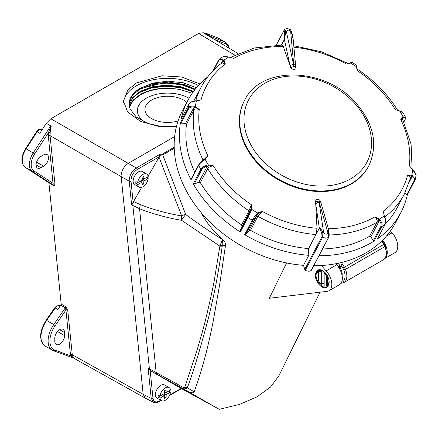 <?xml version="1.0" encoding="UTF-8"?>
<svg xmlns="http://www.w3.org/2000/svg" width="438" height="438" viewBox="0 0 438 438"><rect width="100%" height="100%" fill="white"/><g stroke="black" fill="none" stroke-linecap="round" stroke-linejoin="round"><path stroke-width="0.66" d="M324.109 272.65L324.109 271.85M324.109 282.975L321.7 284.027L321.7 271.363L321.284 270.684L321.842 270.41M324.788 272.474L324.618 272.606A8.568 4.949 60 0 1 327.306 276.022L327.378 275.978M342.105 275.743A8.82 5.092 -120 0 0 342.215 274.451A8.82 5.092 -120 0 0 340.868 269.2L340.008 267.454M339.034 267.963L341.197 266.715L341.75 265.729L339.412 267.076L338.974 267.87M256.712 162.405A70.2 53.863 -152.2 0 1 244.234 101.036L244.541 100.455A70.2 53.863 -152.2 0 0 257.018 161.825A70.2 53.863 -152.2 0 0 368.769 165.876L368.462 166.456A70.2 53.863 -152.2 0 1 256.712 162.405M338.36 263.222L339.724 265.483L339.412 267.076A0.504 0.285 36.8 0 1 338.826 266.862L339.724 265.483L342.396 263.939L341.75 265.729M338.552 267.224L338.826 266.862M336.537 263.594L338.634 267.076A0.504 0.389 27.8 0 0 339.313 267.229M305.324 270.164A5.042 3.865 27.8 0 0 308.396 271.182A5.042 3.865 27.8 0 0 311.15 270.454L328.489 237.533L325.746 238.239L322.658 237.243L305.324 270.164A1.259 0.969 27.8 0 1 304.738 269.425L322.072 236.504L321.678 233.071C320.424 229.66 319.641 228.045 319.34 228.214A1.259 0.969 -152.2 0 1 319.307 228.056C319.756 227.399 320.955 228.795 322.894 232.244L322.658 237.243A1.259 0.969 27.8 0 1 322.072 236.504M196.876 100.795L201.091 99.798L196.377 101.063C192.326 101.293 189.802 102.366 188.8 104.288L181.184 118.747A120.357 92.347 -152.2 0 1 187.803 100.554L182.531 110.562A120.357 92.347 -152.2 0 0 303.518 265.34L304.738 269.425M407.395 194.581A120.357 92.347 -152.2 0 1 400.792 212.715L395.519 222.728A120.357 92.347 -152.2 0 1 313.723 265.751M317.873 199.328C316.406 199.389 315.65 200.122 315.601 201.529L315.732 204.009A2.77 1.703 -8.5 0 1 319.165 202.559L323.578 232.255C325.527 234.752 326.951 234.823 327.843 232.469A2.77 1.593 -15.9 0 1 328.462 232.523L328.489 237.533A1.259 0.969 27.8 0 0 328.724 237.265L311.385 270.191A1.259 0.969 -152.2 0 1 311.15 270.454M328.724 237.265L328.724 237.265C329.168 236.597 329.283 235.222 329.069 233.131L329.069 233.131A1.259 0.827 -6.7 0 0 328.462 232.523C328.538 229.178 328.385 227.831 328.002 228.488M328.325 228.565L321.169 203.517A2.77 1.593 -15.9 0 0 319.302 202.57L318.924 201.146L319.165 202.559M316.225 233.908L317.008 228.28L315.732 204.009L319.307 228.056L315.94 234.554A114.816 88.093 -152.2 0 1 257.883 216.29L250.498 230.311A114.816 88.093 27.8 0 0 308.555 248.576L315.94 234.554M230.24 57.433L254.483 47.972L282.028 45.048L283.337 46.587L290.848 67.967L293.898 66.105L293.728 64.561A2.77 1.434 -5.3 0 1 295.634 65.738L293.142 38.862L290.668 29.866C288.308 28.399 286.249 28.306 284.486 29.592L284.235 29.915C285.067 29.226 285.581 29.926 285.79 32.018L284.382 39.606A1.259 0.969 -152.2 0 1 284.355 39.442L284.503 32.483C284.53 30.988 284.333 30.364 283.917 30.605L276.285 45.098M293.728 64.561L290.728 32.188C288.894 29.466 287.47 29.395 286.457 31.974L293.898 66.105L295.902 67.956L295.907 68.799L295.907 68.224M281.514 45.043L284.382 39.606L290.153 65.985A2.77 1.33 -12.3 0 1 293.586 64.556M303.518 265.34L308.79 255.327A120.357 92.347 -152.2 0 1 244.639 234.642L252.255 220.183C253.268 218.288 255.069 215.901 257.67 213.01L257.654 213.005A114.816 88.093 -152.2 0 1 251.719 209.369L247.968 217.56L240.352 232.02A120.357 92.347 -152.2 0 1 193.246 183.818L200.861 169.358C201.863 167.464 204.311 165.958 208.198 164.841L208.192 164.83A114.816 88.093 -152.2 0 1 205.148 159.279L205.143 159.268C201.814 161.403 199.657 163.434 198.666 165.35L191.05 179.81A120.357 92.347 -152.2 0 1 180.451 122.613L188.066 108.153C189.057 106.253 191.488 105.678 195.353 106.434A114.816 88.093 -152.2 0 1 196.372 101.074M187.803 100.554A120.357 92.347 -152.2 0 1 207.579 77.028M400.792 212.715A120.357 92.347 -152.2 0 1 377.452 238.869L385.068 224.409C386.086 222.504 385.774 219.69 384.137 215.978A114.816 88.093 -152.2 0 1 379.434 219.088L379.423 219.099C381.931 222.236 382.681 224.754 381.684 226.654L374.068 241.108A120.357 92.347 -152.2 0 1 318.995 255.737M290.848 67.967L293.893 69.938L295.907 68.799M230.454 57.559L233.799 58.336L228.751 56.984L223.254 56.524L219.602 58.938L224.053 60.094A114.816 88.093 -152.2 0 1 228.74 56.989L229.036 57.088M224.053 60.094L225.296 63.964L222.17 62.705C213.246 69.363 206.265 77.449 201.223 86.965L193.837 100.992A114.816 88.093 27.8 0 0 193.793 101.074M186.5 124.222L185.52 123.39L193.103 108.991L195.184 107.474L195.353 106.423L199.246 109.5C196.377 108.597 194.592 108.832 193.886 110.195L186.5 124.222A114.816 88.093 27.8 0 0 194.773 172.211M203.172 160.308L207.809 155.714L205.302 159.191L204.617 159.098L198.863 164.644M208.192 164.83L213.322 165.783C210.306 166.32 208.439 167.261 207.727 168.619L200.341 182.646A114.816 88.093 27.8 0 0 241.606 224.875L248.992 210.848L251.379 204.727L251.719 209.369L250.914 209.265L241.979 226.506L241.606 224.875M257.654 213.005L262.148 211.313L257.883 216.29A1.259 0.969 -152.2 0 0 257.199 216.087A1.259 0.969 -152.2 0 0 256.444 216.323L258.174 213.706A0.756 0.367 -134 0 0 257.774 212.884M349.579 63.181A0.756 0.553 51.3 0 1 350.422 63.16L346.447 63.964L347.92 63.395L321.448 51.772L293.788 45.782M322.554 248.976A114.816 88.093 27.8 0 0 369.562 236.263L376.948 222.236C377.676 220.883 376.959 219.12 374.797 216.941L379.292 218.956L378.591 219.723L378.427 222.416L370.844 236.816L370.143 236.202L369.562 236.263M374.068 241.108L373.285 240.785L370.844 236.816M250.498 230.311L249.769 230.191L248.861 230.716L245.641 234.407L244.639 234.642M308.79 255.327L308.555 248.576M185.52 123.39L181.036 123.122L180.451 122.613M191.05 179.81L191.373 178.874M200.341 182.646L198.934 182.235L194.198 184.042L193.246 183.818M240.352 232.02L240.117 231.023L241.979 226.506M385.341 223.982A114.816 88.093 27.8 0 0 397.014 207.984L404.4 193.963A114.816 88.093 -152.2 0 1 384.887 216.898M377.649 237.894L377.611 238.683L385.216 224.245A0.756 0.58 -152.2 0 1 385.068 224.409A120.357 92.347 -152.2 0 1 381.684 226.654A0.756 0.58 -152.2 0 1 380.781 226.55C381.597 224.541 380.901 222.301 378.7 219.827L374.797 216.941A110.6 84.857 27.8 0 1 328.352 228.702M414.906 180.275L407.406 194.521L406.847 194.664L404.778 193.235M407.406 194.521L406.847 194.664L414.343 180.434C415.12 178.523 414.162 177.04 411.457 175.988L411.337 178.135L409.404 181.814M357.315 69.16L357.216 70.556L356.417 66.828A0.756 0.569 18.1 0 1 356.86 67.567L356.86 67.567A0.756 0.569 18.1 0 1 356.833 67.622L357.216 70.556A110.6 84.857 27.8 0 1 395.273 109.5L397.731 110.486M412.569 169.418L411.709 168.477M412.103 168.838L411.09 144.211L402.692 119.454L400.786 119.569L402.894 116.847A0.756 0.509 69 0 1 403.009 117.855L402.746 119.563M410.209 178.737C410.948 177.379 410.045 176.295 407.504 175.485A110.6 84.857 27.8 0 1 383.299 211.319L384.252 215.759M240.117 231.023L247.612 216.794L250.87 209.391M403.831 121.846L404.958 119.705C405.78 117.904 405.166 117.274 403.113 117.817L400.786 119.569A110.6 84.857 27.8 0 1 409.349 165.783L411.03 167.749M220.966 63.62L221.759 62.108L223.342 60.855C221.338 59.026 219.788 58.971 218.677 60.685L213.815 69.91M317.008 228.28A110.6 84.857 27.8 0 1 262.148 211.313L258.075 213.799L253.131 220.177L245.641 234.407M198.77 182.29L206.353 167.891L208.307 165.838C205.088 166.593 202.887 167.918 201.694 169.813L194.198 184.042M195.041 107.419C191.888 106.615 189.72 107.107 188.532 108.892L181.036 123.122M384.394 216.06L384.033 215.819M415.301 179.312L416.078 175.227L412.82 169.654A114.816 88.093 -152.2 0 1 411.802 175.003L415.301 179.312L415.021 180.062A0.756 0.58 -152.2 0 1 414.978 180.177L414.978 180.177A0.756 0.58 -152.2 0 1 414.343 180.434M405.473 117.143L403.015 112.665L399.987 111.247A114.816 88.093 -152.2 0 1 403.026 116.798L405.566 117.428M351.971 62.366L350.51 63.067A114.816 88.093 -152.2 0 1 356.461 66.707L356.822 65.333L351.977 62.371M349.661 63.116L350.422 63.16M219.312 59.179L219.602 58.938M315.601 201.529L318.924 201.146L320.66 201.781M293.92 47.216A110.6 84.857 27.8 0 1 346.447 63.964L348.522 63.543L347.931 63.417M196.553 100.926L201.091 99.798A110.6 84.857 27.8 0 1 225.296 63.964L223.429 60.959A0.756 0.361 -40.8 0 1 224.163 60.22M229.162 57.164L233.799 58.336A110.6 84.857 27.8 0 1 283.337 46.587M204.902 158.917L207.809 155.714A110.6 84.857 27.8 0 1 199.246 109.5L195.184 107.474L195.534 106.489M251.779 209.211A0.756 0.383 -159.6 0 0 250.914 209.265L251.379 204.727A110.6 84.857 27.8 0 1 213.322 165.783L208.455 165.816L208.373 164.803M411.32 175.956L407.504 175.485L411.632 174.959A0.756 0.29 104.6 0 1 411.32 175.956M399.297 111.071A0.756 0.389 92.7 0 1 399.533 110.94A0.756 0.389 92.7 0 1 399.823 111.241L397.321 110.327M196.563 101.085L196.323 100.784C192.736 100.921 190.24 102.054 188.844 104.173L188.844 104.173A0.756 0.58 -152.2 0 1 188.937 104.052M205.302 159.191A0.756 0.323 -119.6 0 0 204.814 158.934L204.814 158.934A0.756 0.323 -119.6 0 0 204.754 158.994M205.143 159.268L204.617 159.098L205.143 159.268M208.307 165.838L208.198 164.841M258.075 213.799L257.67 213.01M379.423 219.099L378.7 219.827M384.329 215.923L383.808 214.105M416.1 174.368L412.875 169.396L410.784 167.442M411.632 174.959L411.457 175.988M403.037 116.815L403.113 117.817M399.68 110.945L397.009 110.184M399.429 111.077L399.982 111.236M356.472 66.718L356.866 67.529M356.811 65.35L356.871 67.518M349.721 63.039L348.27 63.587M349.759 63.001L349.776 62.99C351.254 62.18 351.982 61.977 351.96 62.382M228.904 57.088L224.201 56.141M223.342 60.855L224.042 60.099M291.845 32.85A1.259 0.542 166.3 0 0 291.905 32.598L291.905 32.598A1.259 0.542 166.3 0 0 291.358 32.297A2.77 1.434 -5.3 0 0 290.728 32.188M284.235 29.915A1.259 0.969 27.8 0 0 283.999 30.178L283.999 30.178A1.259 0.969 27.8 0 0 283.917 30.605M286.457 31.974A2.77 1.33 -12.3 0 0 285.79 32.018A1.259 0.63 178.2 0 0 284.503 32.483M321.678 233.071A1.259 0.739 -19.8 0 1 322.894 232.244A2.77 1.703 171.5 0 1 323.578 232.255M181.173 388.479L150.168 370.559L152.977 398.268C153.645 401.827 155.714 402.779 159.175 401.109A1.259 0.728 60 0 1 158.912 401.69C156.59 402.834 154.795 403.031 153.53 402.27L145.411 398.251L143.171 394.397L121.085 175.72C121.54 170.486 123.921 166.363 128.23 163.363L174.636 136.568L128.241 163.358L50.852 118.764L198.633 33.447L203.21 32.724L209.599 35.215L206.922 33.671L218.053 38.007A15.122 8.733 -60 0 1 218.748 38.341L217.938 37.953A1.259 1.024 111.3 0 1 218.053 38.007L225.181 42.125L207.667 35.297L203.21 32.724A17558.38 8963.424 5.2 0 1 208.012 35.615L210.426 36.989M73.266 357.895L70.617 355.804L70.529 355.338L65.93 310.022L65.333 307.788L53.764 324.569L46.636 320.457L55.226 307.996L57.898 309.54L61.194 304.246A1.259 0.728 120 0 0 61.189 304.131L48.908 182.799L25.169 167.305L32.297 171.417L53.173 184.946L48.29 135.731L48.415 132.709L51.005 126.034L51.262 126.16C50.704 127.726 50.343 129.982 50.173 132.928L50.058 135.616A1.259 0.805 -5.8 0 0 48.29 135.731M51.005 126.034L50.731 125.903L33.217 152.955L26.088 148.838L37.12 131.8L39.792 133.344L46.275 123.33L50.852 118.764M238.004 53.507L208.012 35.615M176.443 126.5L158.731 126.407L140.499 121.414L127.639 111.947L123.5 101.063L127.803 90.014L136.421 82.963L161.994 75.779L181.507 76.978L199.887 83.937M51.262 126.16L46.275 123.33L50.731 125.903M43.647 154.877A6.931 4.002 -60 0 1 47.112 154.537A6.931 4.002 -60 0 1 48.175 160.089A6.931 4.002 -60 0 1 43.647 166.199L40.975 167.743A6.931 4.002 -60 0 1 37.509 168.088A6.931 4.002 -60 0 1 36.447 162.531A6.931 4.002 -60 0 1 40.975 156.421L43.647 154.877M50.173 132.928A1.259 0.558 9.5 0 0 48.415 132.709L34.679 153.93L33.217 152.955A15.122 8.733 120 0 0 32.297 171.417A1.259 1.029 -57.1 0 0 33.841 170.853L53.108 183.341A1.259 0.805 -5.8 0 1 54.876 183.226C54.854 185.274 54.361 186.002 53.403 185.4L48.673 182.345M61.189 304.131L65.684 306.655L67.698 309.907A1.259 0.805 -5.8 0 0 65.93 310.022L55.193 325.598A18.905 10.917 120 0 0 54.821 350.104L70.617 355.804A1.259 0.871 167.5 0 1 72.369 355.579L73.524 357.994M67.698 309.907L72.369 355.579M64.589 335.628A6.931 4.002 -60 0 1 59.688 344.12A6.931 4.002 -60 0 1 56.223 344.465A6.931 4.002 -60 0 1 54.788 341.29L54.788 338.202A6.931 4.002 -60 0 1 57.811 331.227A6.931 4.002 -60 0 1 63.154 329.371A6.931 4.002 -60 0 1 64.589 332.546L64.589 335.628L57.52 331.55M198.348 85.574A44.112 25.47 -0 0 0 136.421 85.832A44.112 25.47 -0 0 0 123.565 102.459M196.443 87.742L183.259 82.782L167.94 81.167L152.889 83.078L140.423 88.147A38.44 22.19 180 0 0 129.172 103.839A38.44 22.19 180 0 0 130.431 109.484L136.393 117.132L147.721 123.368L160.5 126.336L176.487 126.33M194.888 89.648L181.847 84.824L166.752 83.143L151.778 84.819L139.092 89.582L137.176 90.732M193.207 91.865L180.708 87.671L165.142 86.248L151.094 88.065L139.092 92.664L137.203 93.803M129.511 106.79L133.042 100.187L140.428 94.329C152.134 88.295 165.564 86.757 180.73 89.719A38.44 22.19 -0 0 0 143.544 93.272L140.428 94.832L133.114 100.587L129.571 107.042M193.333 91.695L182.192 87.485L166.933 85.624L151.844 87.381L140.428 91.745L132.632 98.074L129.276 105.487M194.97 89.538L182.274 84.419L164.589 82.574L140.428 88.657L132.167 95.566L129.172 103.751M129.243 105.224L132.774 97.422L140.428 91.241L152.358 86.773L165.947 85.131L179.969 86.494L193.591 91.345M140.423 88.147L151.433 83.91L168.477 82.065L184.579 84.567L195.239 89.204M180.73 89.719L192.205 93.283M145.482 122.487A30.249 17.465 180 0 1 146.221 98.232A30.249 17.465 180 0 1 189.057 98.265M186.834 102.388A22.683 13.096 -0 0 0 151.57 100.083A22.683 13.096 -0 0 0 149.309 117.083A22.683 13.096 -0 0 0 178.069 120.965M153.492 402.254L151.209 398.377A1.259 0.805 174.2 0 0 152.977 398.268M174.187 147.239L161.983 154.286L160.122 154.209L136.3 167.968C131.975 170.957 129.599 175.074 129.183 180.314A10.085 5.771 119.6 0 0 129.226 181.195L131.619 204.88L139.58 208.745L156.158 372.53L148.143 368.128L151.209 398.377L143.171 394.397M161.983 154.286A2.518 1.456 60 0 1 162.739 154.91L185.717 214.549A5.042 2.431 158.9 0 0 181.693 215.956C167.223 213.498 153.404 209.709 140.237 204.606L139.58 208.745C152.933 213.936 166.938 217.796 181.584 220.314L219.86 246.129L214.374 279.855C212.972 287.761 210.284 300.03 206.309 316.652C204.913 322.894 201.584 334.884 196.323 352.617L184.699 387.318L187.229 387.811C192.556 374.539 199.706 350.969 208.68 317.101C212.66 300.364 215.332 288.1 216.684 280.298C219.706 263.408 221.54 252.053 222.175 246.227L222.384 239.515L220.122 245.466L222.263 245.871L225.543 245.066C225.581 243.128 224.612 241.25 222.63 239.433L222.384 239.515C211.275 232.6 199.049 224.278 185.717 214.549A5.042 0.624 126.3 0 0 181.584 220.314A5.042 2.787 99.6 0 1 181.693 215.956L159.06 157.22L148.126 176.153M131.619 204.88L141.671 187.327M128.23 163.363L136.3 167.968A1.259 0.728 60 0 1 137.193 169.506C133.103 172.441 131.039 176.295 130.995 181.08L133.13 202.214M150.168 370.559L148.143 368.128M140.237 204.606L133.853 201.606A5.042 2.913 -60.8 0 0 132.851 205.137A5.042 2.913 -60.8 0 0 132.873 205.581L149.396 368.823A5.042 2.94 118.8 0 0 150.448 370.707L183.506 388.96L185.871 388.922L187.229 387.811L194.165 391.758C197.834 381.903 201.436 370.406 204.968 357.271C207.431 348.226 210.163 336.313 213.147 321.541L219.717 284.218L225.543 245.066M156.875 374.244A5.042 2.327 118.9 0 1 156.158 372.53L184.212 387.986L183.506 388.96L219.246 409.322L239.389 404.444L257.04 396.85L270.498 387.072L278.765 376.034L320.036 292.212M185.871 388.922L184.212 387.986L184.699 387.318M147.091 177.948L147.759 176.782M160.122 154.209L159.06 157.22M174.22 148.279L162.739 154.91L159.952 155.342M384.991 258.343A13.863 8.004 -120 0 0 382.637 240.144M384.892 258.469L394.901 252.688A13.863 8.004 -120 0 0 392.109 232.819L386.371 236.131M169.375 395.651L181.496 388.648L219.246 409.322M220.122 245.466L219.86 246.129L222.175 246.227M335.722 263.753L336.68 264.82A13.863 8.004 60 0 1 342.341 278.349A13.863 8.004 60 0 1 339.466 284.695L328.954 290.766A13.863 8.004 -120 0 0 331.823 284.415A13.863 8.004 -120 0 0 326.162 270.892L321.35 265.521M269.321 298.267L326.797 291.401A13.863 8.004 -120 0 0 328.954 290.766M286.611 262.942L269.321 298.262M222.63 239.438A84.211 64.61 -152.2 0 1 201.108 212.545M194.165 391.758L193.103 392.919L189.101 392.213M390.444 230.957L392.109 232.819M159.974 396.122L158.195 395.092A7.561 4.364 120 0 0 158.118 396.166A7.561 4.364 120 0 0 158.195 397.151L159.974 398.18A7.561 4.364 120 0 0 161.469 400.655L157.012 398.082A7.561 4.364 -60 0 1 155.446 394.622A7.561 4.364 -60 0 1 158.748 387.011A7.561 4.364 -60 0 1 164.573 384.986L169.03 387.559A7.561 4.364 120 0 0 163.62 389.163A7.561 4.364 120 0 0 159.974 396.122L164.354 393.592L164.354 390.811L166.139 389.782L166.139 392.563L170.519 390.034A7.561 4.364 120 0 0 169.03 387.559M158.195 397.151L162.575 394.622L164.354 395.651L164.354 393.592L168.739 391.063L170.519 392.092L166.139 394.622L166.139 397.397L164.354 398.427L164.354 395.651L159.974 398.18M161.469 400.655A7.561 4.364 120 0 0 166.873 399.051A7.561 4.364 120 0 0 170.519 392.092M166.139 392.563L164.354 391.534L164.354 390.811M164.354 393.592L166.139 394.622M164.354 396.368L166.139 397.397M137.652 182.619L135.873 181.589A7.561 4.364 120 0 0 135.796 182.662A7.561 4.364 120 0 0 135.873 183.648L137.652 184.677A7.561 4.364 120 0 0 139.147 187.152L134.69 184.579A7.561 4.364 -60 0 1 133.125 181.118A7.561 4.364 -60 0 1 136.426 173.508A7.561 4.364 -60 0 1 142.251 171.482L146.708 174.056A7.561 4.364 120 0 0 141.299 175.66A7.561 4.364 120 0 0 137.652 182.619L142.038 180.089L142.038 177.308L143.817 176.279L143.817 179.06L148.197 176.53A7.561 4.364 120 0 0 146.708 174.056M135.873 183.648L140.253 181.118L142.038 182.148L142.038 180.089L146.418 177.56L148.197 178.589L143.817 181.118L143.817 183.894L142.038 184.924L142.038 182.148L137.652 184.677M139.147 187.152A7.561 4.364 120 0 0 144.551 185.548A7.561 4.364 120 0 0 148.197 178.589M143.817 179.06L142.038 178.031L142.038 177.308M142.038 180.089L143.817 181.118M142.038 182.865L143.817 183.894M327.536 276.29L327.405 276.367A0.504 0.29 180 0 1 326.693 276.367A8.065 4.659 -120 0 0 324.158 273.153L324.158 285.817A8.065 4.659 -120 0 0 326.693 285.521L326.693 276.367L327.306 276.022A0.504 0.29 -120 0 1 327.405 276.367L327.405 285.521L328.067 285.138M318.492 280.38A0.504 0.29 0 0 0 318.41 280.835L321.043 284.174A0.504 0.504 0 0 0 321.58 284.262L321.027 284.005L321.027 271.341A8.065 4.659 -120 0 0 318.492 271.631L318.492 280.791A8.065 4.659 -120 0 0 321.027 284.005A0.504 0.29 -0 0 0 321.7 284.027L323.989 283.211M322.718 270.854L321.7 271.363A0.504 0.29 -0 0 1 321.027 271.341A0.504 0.361 -76.1 0 1 321.284 270.684A8.568 4.949 60 0 0 318.667 270.952L318.585 270.996A8.568 4.949 60 0 1 318.667 270.952L318.738 270.908M327.942 285.384L327.306 285.751A8.568 4.949 60 0 1 327.235 285.795L327.936 285.39M318.415 271.281A0.504 0.29 -0 0 0 318.344 271.429L318.344 280.583A0.504 0.29 0 0 0 318.492 280.791M318.492 271.631A0.504 0.411 -121.6 0 1 318.596 270.991A0.504 0.504 0 0 0 318.492 271.631M324.574 272.272L324.213 272.546A0.504 0.504 0 0 0 324.01 272.945A0.504 0.29 180 0 0 324.158 273.153L324.613 272.606A0.504 0.312 -127.1 0 0 324.125 272.764A0.504 0.29 180 0 0 324.01 272.945L324.01 285.609A0.504 0.29 180 0 1 324.125 285.428M327.235 285.795L324.394 286.096A0.504 0.361 103.9 0 1 324.158 285.817A0.504 0.29 180 0 1 324.01 285.609A0.504 0.504 0 0 0 324.394 286.096A0.504 0.361 103.9 0 0 324.613 286.063M326.693 285.521A0.504 0.411 58.4 0 0 327.306 285.751A0.504 0.29 60 0 0 327.405 285.521A0.504 0.29 180 0 1 326.693 285.521M341.58 265.986L342.855 268.105A7.561 4.364 60 0 1 343.786 269.989A12.855 7.424 -120 0 1 345.067 276.099A12.855 7.424 -120 0 1 341.541 282.362M343.929 282.559L383.316 259.816A14.115 8.152 -120 0 0 386.239 253.356A14.115 8.152 -120 0 0 384.832 246.649L345.445 269.386A14.115 8.152 60 0 1 346.852 276.099A14.115 8.152 60 0 1 343.929 282.559L340.967 283.331M355.059 103.74A66.866 51.301 27.8 0 0 264.924 83.22A66.866 51.301 27.8 0 0 260.495 158.332A66.866 51.301 27.8 0 0 350.63 178.846A66.866 51.301 27.8 0 0 355.059 103.74M342.396 263.939L344.356 267.196A8.82 5.092 -120 0 1 345.445 269.386L343.786 269.989M342.855 268.105L383.748 244.453L381.706 241.064M383.748 244.453L384.214 244.201L385.237 246.266L384.832 246.649A8.82 5.092 -120 0 0 383.748 244.453M327.843 232.469L319.302 202.57M253.131 220.177A0.756 0.58 -152.2 0 1 252.255 220.183A120.357 92.347 -152.2 0 1 247.968 217.56A0.756 0.58 -152.2 0 1 247.612 216.794M201.694 169.813A0.756 0.58 -152.2 0 1 200.861 169.358A120.357 92.347 -152.2 0 1 198.666 165.35A0.756 0.58 -152.2 0 1 198.644 164.852L191.083 179.219M188.532 108.892A0.756 0.58 27.8 0 1 188.066 108.153A120.357 92.347 -152.2 0 1 188.8 104.288A0.756 0.58 -152.2 0 1 188.844 104.173L181.233 118.627M378.427 222.416A1.259 0.969 -152.2 0 0 377.572 222.099A1.259 0.969 -152.2 0 0 376.948 222.236A114.816 88.093 -152.2 0 1 329.179 234.971M195.775 100.8A114.816 88.093 -152.2 0 1 201.223 86.965M203.079 160.116A114.816 88.093 -152.2 0 1 193.886 110.195A1.259 0.969 -152.2 0 0 193.103 108.991M249.561 212.107A1.259 0.969 -152.2 0 0 248.992 210.848A114.816 88.093 -152.2 0 1 207.727 168.619A1.259 0.969 -152.2 0 0 206.49 167.891A1.259 0.969 -152.2 0 0 206.353 167.891M373.285 240.785L380.781 226.55M248.861 230.716L256.444 216.323M281.404 45.043L284.355 39.442M319.34 228.214L308.555 248.696M221.759 62.108A1.259 0.969 -152.2 0 1 221.951 62.869M410.335 178.469A1.259 0.969 -152.2 0 1 411.2 178.124A1.259 0.969 -152.2 0 1 411.337 178.135M385.265 223.977A0.756 0.58 -152.2 0 1 385.216 224.245C386.185 221.918 385.938 219.148 384.465 215.939L384.383 215.786M405.478 117.198L405.177 119.497A0.756 0.58 -152.2 0 1 404.958 119.705M218.677 60.685A0.756 0.58 -152.2 0 1 218.606 60.105L218.606 60.105A0.756 0.58 -152.2 0 1 218.754 59.94M228.751 47.966A13.863 8.004 120 0 0 225.504 43.756L214.691 39.546M217.817 37.914A1.259 1.024 111.3 0 1 217.938 37.953L206.813 33.616A1.259 1.024 -68.7 0 0 206.468 33.556M205.559 33.638A5.042 2.913 -60 0 1 206.922 33.671A1.259 1.024 -68.7 0 0 206.813 33.616L205.203 33.502M218.748 38.341L225.877 42.459A15.122 8.733 120 0 0 225.181 42.125A1.259 1.024 111.3 0 1 225.504 43.756M234.708 55.051L198.633 33.447M121.123 176.563L50.058 135.616L54.876 183.226M41.928 129.27L38.779 129.456L36.633 131.575L37.12 131.8A5.042 2.913 -60 0 1 39.409 129.522A5.042 2.913 -60 0 1 41.928 129.27L42.294 129.484M25.086 167.245A1.259 1.029 -57.1 0 0 25.169 167.305A15.122 8.733 -60 0 1 26.088 148.838L25.601 148.613L36.633 131.575M34.679 153.93A13.863 8.004 120 0 0 33.841 170.853M53.403 185.4L48.908 182.799M70.469 354.851A1.259 0.805 -5.8 0 1 72.237 354.736L143.166 394.342M59.688 329.715L64.589 332.546M59.897 305.675L56.743 305.861L54.723 307.794L55.226 307.996A5.042 2.913 -60 0 1 57.373 305.921A5.042 2.913 -60 0 1 59.897 305.675L60.373 305.948M65.673 306.655A1.259 0.728 -60.7 0 1 65.333 307.788L60.844 305.27M55.193 325.598L53.764 324.569A20.164 11.64 120 0 0 52.281 350.203A20.164 11.64 120 0 0 53.37 350.712A1.259 1.024 -70.2 0 0 54.821 350.104M45.152 346.086A20.164 11.64 -60 0 1 46.636 320.457L46.132 320.249C39.163 331.78 38.84 340.392 45.152 346.086L53.507 350.772L73.146 357.862M40.975 167.743L36.069 164.912M36.578 162.115L43.647 166.199M121.123 176.602L129.226 181.195A1.259 0.805 -5.8 0 0 130.995 181.08M181.135 388.435L169.654 395.065M160.719 400.222L159.175 401.109M150.048 370.488L150.448 370.707M133.853 201.606L133.535 201.425M137.193 169.506L159.372 156.7M318.344 271.856L316.658 272.83L317.26 271.686L320.194 269.994M327.805 285.724A8.82 5.092 60 0 1 326.721 286.78A8.82 5.092 60 0 1 319.921 284.415A8.82 5.092 60 0 1 316.072 275.54A8.82 5.092 60 0 1 316.658 272.83A0.504 0.389 -152.2 0 1 315.979 272.677L316.581 271.533A0.504 0.389 27.8 0 0 317.26 271.686A8.82 5.092 -120 0 1 318.503 270.356C321.377 267.793 329.392 275.595 329.004 281.804L328.445 284.432A0.504 0.389 27.8 0 0 328.533 284.87L327.931 286.014A9.324 5.382 60 0 1 319.165 284.64A9.324 5.382 60 0 1 315.979 272.677M327.931 286.014A0.504 0.389 -152.2 0 1 327.963 285.45M328.566 284.306A0.504 0.389 27.8 0 0 328.445 284.432L326.721 286.78M316.581 271.533A9.324 5.382 60 0 1 323.983 271.593A9.324 5.382 60 0 1 329.152 282.012A9.324 5.382 60 0 1 328.533 284.87M336.68 264.82L326.162 270.892M342.116 273.126L341.552 273.454M244.541 100.455C261.245 64.764 326.294 67.386 356.433 103.527C374.074 124.441 378.186 145.224 368.769 165.876M382.095 240.681L384.214 244.201M341.092 266.83L339.056 268.001M383.316 259.816C385.38 258.677 386.48 256.35 386.612 252.841L385.237 246.266M357.359 69.171C374.43 80.603 387.948 94.455 397.912 110.726M404.4 193.963L410.379 178.299M295.902 67.956L295.634 65.738M321.169 203.517L320.654 201.507C319.187 199.137 317.736 198.578 316.307 199.827M356.806 68.344L357.331 69.171M402.675 119.448L402.429 119.815M198.567 100.499L196.498 100.795M205.471 158.441L204.683 159.01C202.646 160.062 200.637 162.011 198.644 164.852M407.367 194.625L415.284 179.35M405.177 119.497L403.88 121.956M399.702 110.945L402.621 112.205M356.839 68.563L356.888 67.468M231.779 57.843L229.145 56.945M219.542 58.988L218.606 60.105L213.01 70.737M290.662 29.866L291.905 32.598L293.137 38.862M276.143 45.103L284.476 29.598M329.069 233.131L328.319 228.576M229.282 48.284L228.318 45.054L225.877 42.459M144.764 397.83L73.102 357.819M54.723 307.794L46.132 320.249M43.521 179.005L25.136 167.283C20.69 163.051 20.849 156.831 25.601 148.613M161.085 400.436L158.912 401.69"/></g></svg>
